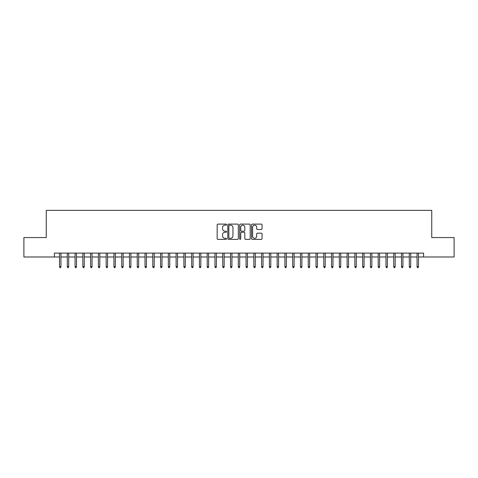 <?xml version="1.0" encoding="UTF-8"?>
<svg xmlns="http://www.w3.org/2000/svg" width="478" height="478" viewBox="0 0 478 478"><rect width="100%" height="100%" fill="white"/><g stroke="black" fill="none" stroke-linecap="round" stroke-linejoin="round"><path stroke-width="0.72" d="M226.566 224.636A0.532 0.532 0 0 0 226.028 224.104L217.926 224.104A0.765 0.765 0 0 0 217.161 224.869L217.161 238.6A0.765 0.765 0 0 0 217.926 239.364L226.028 239.364A0.532 0.532 0 0 0 226.566 238.827A0.532 0.532 0 0 0 226.028 238.295L224.983 238.295A2.444 2.444 0 0 1 222.539 235.851L222.539 234.71A2.444 2.444 0 0 1 224.983 232.266L226.028 232.266A0.532 0.532 0 0 0 226.566 231.734A0.532 0.532 0 0 0 226.028 231.197L224.983 231.197A2.444 2.444 0 0 1 222.539 228.759L222.539 227.612A2.444 2.444 0 0 1 224.983 225.174L226.028 225.174A0.532 0.532 0 0 0 226.566 224.636M261.299 229.482A0.765 0.765 0 0 0 262.058 228.717L262.058 224.869A0.765 0.765 0 0 0 261.299 224.104L252.294 224.104A0.765 0.765 0 0 0 251.53 224.869L251.53 238.6A0.765 0.765 0 0 0 252.294 239.364L261.299 239.364A0.765 0.765 0 0 0 262.058 238.6L262.058 233.945A0.765 0.765 0 0 0 261.299 233.18L257.445 233.18A0.765 0.765 0 0 0 256.68 233.945L256.68 236.251A2.043 2.043 0 0 1 254.643 238.295A2.043 2.043 0 0 1 252.599 236.251L252.599 227.211A2.043 2.043 0 0 1 254.643 225.174A2.043 2.043 0 0 1 256.68 227.211L256.68 228.717A0.765 0.765 0 0 0 257.445 229.482L261.299 229.482M54.408 256.991L23.9 256.991L23.9 237.56L46.247 237.56L46.247 210.362L431.754 210.362L431.754 237.56L454.1 237.56L454.1 256.991L423.592 256.991L423.592 253.107L54.408 253.107L54.408 256.991L59.535 256.991M238.331 224.869A0.765 0.765 0 0 0 237.572 224.104L228.568 224.104A0.765 0.765 0 0 0 227.803 224.869L227.803 238.6A0.765 0.765 0 0 0 228.568 239.364L237.572 239.364A0.765 0.765 0 0 0 238.331 238.6L238.331 224.869M240.428 224.104L249.432 224.104A0.765 0.765 0 0 1 250.197 224.869L250.197 238.6A0.765 0.765 0 0 1 249.432 239.364L245.578 239.364A0.765 0.765 0 0 1 244.82 238.6L244.82 233.031A0.765 0.765 0 0 0 244.055 232.266L241.498 232.266A0.765 0.765 0 0 0 240.733 233.031L240.733 238.827A0.532 0.532 0 0 1 240.201 239.364A0.532 0.532 0 0 1 239.669 238.827L239.669 224.869A0.765 0.765 0 0 1 240.428 224.104M60.933 256.991L67.308 256.991M68.707 256.991L75.082 256.991M76.48 256.991L82.855 256.991M84.253 256.991L90.623 256.991M92.027 256.991L98.396 256.991M99.794 256.991L106.17 256.991M107.568 256.991L113.943 256.991M115.341 256.991L121.717 256.991M123.115 256.991L129.49 256.991M130.888 256.991L137.258 256.991M138.662 256.991L145.031 256.991M146.429 256.991L152.805 256.991M154.203 256.991L160.578 256.991M161.976 256.991L168.352 256.991M169.75 256.991L176.119 256.991M177.523 256.991L183.893 256.991M185.291 256.991L191.666 256.991M193.064 256.991L199.44 256.991M200.838 256.991L207.213 256.991M208.611 256.991L214.981 256.991M216.385 256.991L222.754 256.991M224.152 256.991L230.527 256.991M231.926 256.991L238.301 256.991M239.699 256.991L246.074 256.991M247.473 256.991L253.848 256.991M255.246 256.991L261.615 256.991M263.019 256.991L269.389 256.991M270.787 256.991L277.162 256.991M278.56 256.991L284.936 256.991M286.334 256.991L292.709 256.991M294.107 256.991L300.477 256.991M301.881 256.991L308.25 256.991M309.648 256.991L316.024 256.991M317.422 256.991L323.797 256.991M325.195 256.991L331.571 256.991M332.969 256.991L339.338 256.991M340.742 256.991L347.112 256.991M348.51 256.991L354.885 256.991M356.283 256.991L362.659 256.991M364.057 256.991L370.432 256.991M371.83 256.991L378.206 256.991M379.604 256.991L385.973 256.991M387.377 256.991L393.747 256.991M395.145 256.991L401.52 256.991M402.918 256.991L409.293 256.991M410.692 256.991L417.067 256.991M418.465 256.991L423.592 256.991M229.404 225.174A0.532 0.532 0 0 0 228.872 225.706L228.872 237.757A0.532 0.532 0 0 0 229.404 238.295L230.516 238.295A2.444 2.444 0 0 0 232.953 235.851L232.953 227.612A2.444 2.444 0 0 0 230.516 225.174L229.404 225.174M244.82 227.253A2.043 2.043 0 0 0 242.776 225.21A2.043 2.043 0 0 0 240.733 227.253L240.733 230.438A0.765 0.765 0 0 0 241.498 231.197L244.055 231.197A0.765 0.765 0 0 0 244.82 230.438L244.82 227.253M59.535 266.628L59.846 267.638L60.622 267.638L60.933 266.628L59.535 266.628L59.535 253.107M60.933 266.628L60.933 253.107M67.308 266.628L67.619 267.638L68.396 267.638L68.707 266.628L67.308 266.628L67.308 253.107M68.707 266.628L68.707 253.107M75.082 266.628L75.393 267.638L76.169 267.638L76.48 266.628L75.082 266.628L75.082 253.107M76.48 266.628L76.48 253.107M82.855 266.628L83.166 267.638L83.943 267.638L84.253 266.628L82.855 266.628L82.855 253.107M84.253 266.628L84.253 253.107M90.623 266.628L90.939 267.638L91.716 267.638L92.027 266.628L90.623 266.628L90.623 253.107M92.027 266.628L92.027 253.107M98.396 266.628L98.707 267.638L99.484 267.638L99.794 266.628L98.396 266.628L98.396 253.107M99.794 266.628L99.794 253.107M106.17 266.628L106.48 267.638L107.257 267.638L107.568 266.628L106.17 266.628L106.17 253.107M107.568 266.628L107.568 253.107M113.943 266.628L114.254 267.638L115.031 267.638L115.341 266.628L113.943 266.628L113.943 253.107M115.341 266.628L115.341 253.107M121.717 266.628L122.027 267.638L122.804 267.638L123.115 266.628L121.717 266.628L121.717 253.107M123.115 266.628L123.115 253.107M129.49 266.628L129.801 267.638L130.578 267.638L130.888 266.628L129.49 266.628L129.49 253.107M130.888 266.628L130.888 253.107M137.258 266.628L137.568 267.638L138.345 267.638L138.662 266.628L137.258 266.628L137.258 253.107M138.662 266.628L138.662 253.107M145.031 266.628L145.342 267.638L146.119 267.638L146.429 266.628L145.031 266.628L145.031 253.107M146.429 266.628L146.429 253.107M152.805 266.628L153.115 267.638L153.892 267.638L154.203 266.628L152.805 266.628L152.805 253.107M154.203 266.628L154.203 253.107M160.578 266.628L160.889 267.638L161.666 267.638L161.976 266.628L160.578 266.628L160.578 253.107M161.976 266.628L161.976 253.107M168.352 266.628L168.662 267.638L169.439 267.638L169.75 266.628L168.352 266.628L168.352 253.107M169.75 266.628L169.75 253.107M176.119 266.628L176.43 267.638L177.213 267.638L177.523 266.628L176.119 266.628L176.119 253.107M177.523 266.628L177.523 253.107M183.893 266.628L184.203 267.638L184.98 267.638L185.291 266.628L183.893 266.628L183.893 253.107M185.291 266.628L185.291 253.107M191.666 266.628L191.977 267.638L192.754 267.638L193.064 266.628L191.666 266.628L191.666 253.107M193.064 266.628L193.064 253.107M199.44 266.628L199.75 267.638L200.527 267.638L200.838 266.628L199.44 266.628L199.44 253.107M200.838 266.628L200.838 253.107M207.213 266.628L207.524 267.638L208.3 267.638L208.611 266.628L207.213 266.628L207.213 253.107M208.611 266.628L208.611 253.107M214.981 266.628L215.297 267.638L216.074 267.638L216.385 266.628L214.981 266.628L214.981 253.107M216.385 266.628L216.385 253.107M222.754 266.628L223.065 267.638L223.841 267.638L224.152 266.628L222.754 266.628L222.754 253.107M224.152 266.628L224.152 253.107M230.527 266.628L230.838 267.638L231.615 267.638L231.926 266.628L230.527 266.628L230.527 253.107M231.926 266.628L231.926 253.107M238.301 266.628L238.612 267.638L239.388 267.638L239.699 266.628L238.301 266.628L238.301 253.107M239.699 266.628L239.699 253.107M246.074 266.628L246.385 267.638L247.162 267.638L247.473 266.628L246.074 266.628L246.074 253.107M247.473 266.628L247.473 253.107M253.848 266.628L254.159 267.638L254.935 267.638L255.246 266.628L253.848 266.628L253.848 253.107M255.246 266.628L255.246 253.107M261.615 266.628L261.926 267.638L262.703 267.638L263.019 266.628L261.615 266.628L261.615 253.107M263.019 266.628L263.019 253.107M269.389 266.628L269.7 267.638L270.476 267.638L270.787 266.628L269.389 266.628L269.389 253.107M270.787 266.628L270.787 253.107M277.162 266.628L277.473 267.638L278.25 267.638L278.56 266.628L277.162 266.628L277.162 253.107M278.56 266.628L278.56 253.107M284.936 266.628L285.247 267.638L286.023 267.638L286.334 266.628L284.936 266.628L284.936 253.107M286.334 266.628L286.334 253.107M292.709 266.628L293.02 267.638L293.797 267.638L294.107 266.628L292.709 266.628L292.709 253.107M294.107 266.628L294.107 253.107M300.477 266.628L300.787 267.638L301.57 267.638L301.881 266.628L300.477 266.628L300.477 253.107M301.881 266.628L301.881 253.107M308.25 266.628L308.561 267.638L309.338 267.638L309.648 266.628L308.25 266.628L308.25 253.107M309.648 266.628L309.648 253.107M316.024 266.628L316.334 267.638L317.111 267.638L317.422 266.628L316.024 266.628L316.024 253.107M317.422 266.628L317.422 253.107M323.797 266.628L324.108 267.638L324.885 267.638L325.195 266.628L323.797 266.628L323.797 253.107M325.195 266.628L325.195 253.107M331.571 266.628L331.881 267.638L332.658 267.638L332.969 266.628L331.571 266.628L331.571 253.107M332.969 266.628L332.969 253.107M339.338 266.628L339.655 267.638L340.432 267.638L340.742 266.628L339.338 266.628L339.338 253.107M340.742 266.628L340.742 253.107M347.112 266.628L347.422 267.638L348.199 267.638L348.51 266.628L347.112 266.628L347.112 253.107M348.51 266.628L348.51 253.107M354.885 266.628L355.196 267.638L355.973 267.638L356.283 266.628L354.885 266.628L354.885 253.107M356.283 266.628L356.283 253.107M362.659 266.628L362.969 267.638L363.746 267.638L364.057 266.628L362.659 266.628L362.659 253.107M364.057 266.628L364.057 253.107M370.432 266.628L370.743 267.638L371.52 267.638L371.83 266.628L370.432 266.628L370.432 253.107M371.83 266.628L371.83 253.107M378.206 266.628L378.516 267.638L379.293 267.638L379.604 266.628L378.206 266.628L378.206 253.107M379.604 266.628L379.604 253.107M385.973 266.628L386.284 267.638L387.06 267.638L387.377 266.628L385.973 266.628L385.973 253.107M387.377 266.628L387.377 253.107M393.747 266.628L394.057 267.638L394.834 267.638L395.145 266.628L393.747 266.628L393.747 253.107M395.145 266.628L395.145 253.107M401.52 266.628L401.831 267.638L402.607 267.638L402.918 266.628L401.52 266.628L401.52 253.107M402.918 266.628L402.918 253.107M409.293 266.628L409.604 267.638L410.381 267.638L410.692 266.628L409.293 266.628L409.293 253.107M410.692 266.628L410.692 253.107M417.067 266.628L417.378 267.638L418.154 267.638L418.465 266.628L417.067 266.628L417.067 253.107M418.465 266.628L418.465 253.107"/></g></svg>
